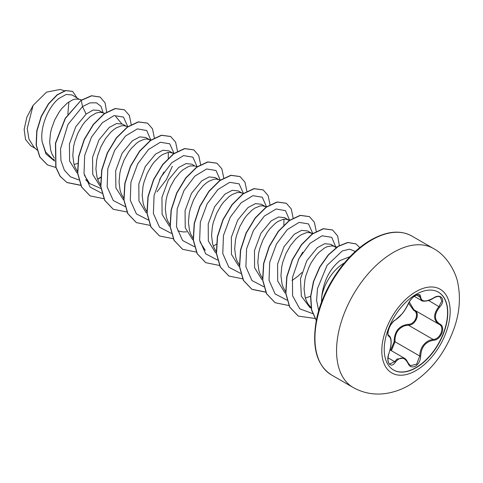 <?xml version="1.0" encoding="UTF-8"?>
<svg xmlns="http://www.w3.org/2000/svg" width="483" height="483" viewBox="0 0 483 483"><rect width="100%" height="100%" fill="white"/><g stroke="black" fill="none" stroke-linecap="round" stroke-linejoin="round"><path stroke-width="0.72" d="M438.365 292.13A44.937 25.943 -60 0 1 445.115 328.174A44.937 25.943 -60 0 1 415.791 367.672A44.937 25.943 -60 0 1 393.428 369.96M416.002 294.419A44.937 25.943 -60 0 1 438.467 292.191A44.937 25.943 -60 0 1 445.356 328.199A44.937 25.943 -60 0 1 416.002 367.798A44.937 25.943 -60 0 1 393.536 370.02A44.937 25.943 -60 0 1 386.648 334.013A44.937 25.943 -60 0 1 416.002 294.419M395.342 320C400.19 316.872 404.41 311.62 408.002 304.248C409.65 300.541 412.144 297.606 415.477 295.445C418.749 293.803 420.476 294.304 420.663 296.942C421.327 301.869 425.553 302.249 433.336 298.071C441.021 292.656 446.292 300.166 439.681 307.079C434.036 314.276 434.036 319.903 439.681 323.96C446.298 326.695 441.003 340.298 433.336 340.28C425.547 341.71 421.321 346.963 420.663 356.043C420.476 360.584 418.749 363.959 415.477 366.162C412.144 367.78 409.65 366.845 408.002 363.367C404.404 356.756 400.184 356.382 395.342 362.232C390.65 369.38 385.386 361.852 389.014 353.218C391.731 344.313 391.731 338.68 389.014 336.319C385.38 335.323 390.662 321.714 395.342 320A0.688 0.574 63.4 0 1 395.088 320.295L402.152 313.775C404.307 311.426 408.147 304.707 408.135 304.121A0.688 0.38 22.7 0 0 408.135 303.94M390.65 350.278L394.128 341.813C394.291 331.429 398.976 325.602 408.177 324.335A0.688 0.344 -91.4 0 0 408.37 325.162L404.38 325.85C397.787 328.688 394.665 333.988 395.022 341.765L391.387 350.7M407.978 362.848A0.688 0.374 157.4 0 1 408.135 362.987L410.315 365.667L416.636 364.194L419.751 356.043C420.059 348.605 423.289 343.365 429.435 340.316L433.1 339.434C440.315 339.513 445.235 326.87 438.993 324.262L439.011 324.268A0.688 0.453 117.9 0 1 438.993 324.262C433.148 320.018 433.148 314.089 438.993 306.482L441.824 301.012L440.206 297.021M388.978 353.315L389.069 353.29C388.356 354.492 387.638 360.07 388.066 360.716C388.453 362.721 389.008 363.82 389.727 364.007L394.641 361.658L397.05 359.038L404.186 358.096L390.089 349.952M395.088 320.295C394.152 320.157 389.866 325.566 389.425 327.444C387.74 332.129 387.493 334.791 388.67 335.431L388.574 335.365M408.177 324.335C415.199 324.654 419.769 312.863 413.635 310.291L408.54 303.246M350.121 256.57L339.917 260.597C329.617 269.073 323.538 281.191 321.684 296.967L321.509 302.231M321.684 296.967A32.554 18.795 -60 0 1 344.18 263.06A32.554 18.795 -60 0 1 344.397 262.933M81.579 99.951L79.109 99.238L72.148 94.994L66.231 94.439L58.974 98.399C48.765 106.32 39.775 126.576 42.154 141.851L45.656 152.024L52.393 158.768L54.446 159.958M79.109 99.238L75.179 99.112L72.625 99.866L67.191 103.145L61.758 108.572L59.21 111.978L54.748 119.856L51.506 128.659L50.461 133.199L49.664 142.129L50.715 150.304L51.941 153.908L54.301 158.116M74.086 164.522L77.582 163.447M103.018 112.817L98.912 110.444L93.207 110.003L86.131 114.073L75.831 126.618L69.425 143.982L69.6 161.044L76.954 172.829M104.938 113.372L100.663 112.316L98.309 112.467L95.755 113.221L90.321 116.494L84.887 121.921L82.333 125.326L77.872 133.205L74.636 142.008L73.585 146.554L72.794 155.484L73.845 163.659L75.064 167.263L77.431 171.471M126.148 126.166L122.646 124.149L116.62 123.533L109.261 127.427L98.955 139.973L92.555 157.307L92.724 174.381L100.078 186.172M127.814 126.655L123.793 125.671L121.432 125.822L116.198 127.923L113.451 129.849L110.698 132.312L105.463 138.681L101.001 146.56L97.765 155.363L96.715 159.903L95.918 168.839L96.968 177.007L98.194 180.618L100.561 184.826M150.708 140.42L145.769 137.498L139.75 136.882L132.384 140.782L122.054 153.377L115.66 170.789L115.89 187.863L123.322 199.618M149.965 139.919L146.923 139.019L144.562 139.17L139.327 141.278L136.574 143.203L131.141 148.631L128.593 152.036L124.131 159.915L120.889 168.718L119.844 173.258L119.047 182.188L120.098 190.362L121.324 193.967L123.889 198.447M173.669 153.648L168.899 150.853L162.88 150.237L155.514 154.131L145.25 166.611L138.832 183.896L138.947 200.934L146.186 212.774M173.089 153.274L170.046 152.374L167.692 152.525L162.457 154.626L159.704 156.552L154.27 161.98L151.716 165.385L147.261 173.264L144.019 182.067L142.968 186.607L142.177 195.543L143.228 203.717L144.453 207.322L146.814 211.53M197.203 166.713L194.752 166.001L192.029 164.208L186.003 163.592L178.644 167.486L168.344 180.02L161.95 197.318L162.095 214.374L169.406 226.189M194.752 166.001L190.821 165.874L188.267 166.629L182.834 169.907L180.081 172.371L174.846 178.74L170.384 186.619L167.148 195.422L166.098 199.962L165.307 208.898L166.357 217.066L167.577 220.677L170.149 225.156M177.816 230.898L183.256 231.955L186.613 231.834M218.66 179.579L215.158 177.557L209.133 176.941L201.767 180.841L191.467 193.393L185.061 210.751L185.243 227.813L192.602 239.592M220.326 180.062L216.306 179.078L213.945 179.229L208.71 181.336L205.963 183.262L203.21 185.726L197.976 192.095L193.514 199.974L190.278 208.777L189.227 213.317L188.43 222.246L189.481 230.421L190.707 234.026L193.073 238.234M241.784 192.934L238.282 190.912L232.257 190.296L224.897 194.19L214.633 206.682L208.215 223.955L208.33 241.005L215.581 252.838M243.456 193.417L239.435 192.433L237.075 192.584L231.84 194.685L229.087 196.611L223.653 202.039L221.105 205.444L216.644 213.323L213.401 222.126L212.357 226.666L211.56 235.601L212.611 243.776L213.836 247.381L216.203 251.589M266.181 207.056L261.412 204.261L255.392 203.645L248.027 207.545L237.745 220.049L231.345 237.328L231.454 254.348L238.711 266.187M265.602 206.682L262.559 205.788L260.204 205.933L254.97 208.04L252.217 209.966L246.783 215.394L244.229 218.799L239.773 226.678L236.531 235.481L235.481 240.021L234.69 248.956L235.74 257.125L236.966 260.729L239.326 264.944M289.48 220.538L284.541 217.616L278.522 217L271.156 220.9L260.892 233.374L254.475 250.653L254.583 267.691L261.816 279.524M288.731 220.037L285.688 219.137L283.334 219.288L278.093 221.395L275.346 223.315L269.912 228.749L267.359 232.154L262.897 240.033L259.661 248.836L258.61 253.376L257.813 262.305L258.87 270.48L260.089 274.084L262.456 278.293M312.435 233.766L307.671 230.971L301.646 230.355L294.28 234.249L284.01 246.747L277.604 264.002L277.707 281.04L284.952 292.885M311.861 233.392L308.818 232.492L306.457 232.643L301.223 234.744L298.476 236.67L295.723 239.133L290.488 245.503L286.027 253.382L282.784 262.184L281.74 266.725L280.943 275.66L281.994 283.829L283.219 287.439L285.586 291.647M305.365 298.053L310.78 296.188M334.296 246.342L330.795 244.32L324.775 243.704L317.409 247.604L306.79 260.723L300.474 278.812L301.344 296.164L309.808 307.387L311.336 308.269M336.307 247.749L334.049 246.294L331.942 245.847L327.033 246.747L324.353 248.099L318.852 252.488L316.166 255.453L311.257 262.643L309.156 266.737L305.914 275.539L304.87 280.08L304.073 289.009L305.123 297.184L306.349 300.788L308.021 303.988L311.257 307.822M292.01 280.538L298.047 276.143L301.893 272.515M35.344 148.45L30.719 145.781L25.539 139.509L24.15 129.414L26.825 117.291L33.104 105.36L46.561 92.138L60.109 89.464L64.613 90.774M68.894 101.889L67.843 114.217M33.104 105.36L27.241 128.502L28.938 139.11L33.888 147.055L37.022 150.062M86.131 114.073L82.521 106.562L90.055 102.861L96.485 102.837L101.044 106.345L103.187 112.865M54.567 161.081L45.982 153.962L42.154 141.851M78.741 179.924L70.421 176.796L64.311 170.088L60.943 160.447L60.538 148.824L67.982 124.451L82.521 106.562L81.265 100.41L91.673 95.827L100.168 97.071L105.077 102.855L106.689 112.219M55.871 167.474L47.479 164.914L39.89 157.023L36.31 145.081L36.956 130.869L41.393 116.463L48.632 103.911L57.278 94.928L65.779 90.635L72.637 91.408L76.9 97.735M81.072 100.295L65.229 118.257L55.454 143.203L55.774 167.148L60.061 176.271L67.004 182.562L60.254 176.38L55.968 167.263L55.648 143.312L65.416 118.365L81.072 100.295L91.48 95.719L100.072 97.017M47.382 164.86L39.697 156.915L36.116 144.972L36.762 130.754L41.2 116.349L48.439 103.803L57.085 94.819L65.585 90.52L72.541 91.353M302.75 252.144L298.313 259.836M283.968 219.191L283.859 225.326M205.257 250.327L199.974 241.923M168.332 152.429L168.259 158.219M163.991 172.02L159.547 179.718M100.917 188.503L89.621 183.564L84.338 175.16M115.678 116.488L121.722 123.708M127.747 126.631L123.479 117.073L114.091 115.57L102.318 122.742L91.486 137.106L84.682 155.411L84.012 173.463L90.086 187.108L101.871 193.278M150.901 140.287L146.741 130.537L137.377 128.876L125.568 135.983L114.664 150.364L107.812 168.742L107.148 186.867L113.282 200.536L125.169 206.652M157.047 191.848L166.43 179.507L172.334 166.309M174.007 153.401L169.75 143.795L160.35 142.268L148.559 149.464L137.709 163.87L130.917 182.224L130.289 200.294L136.435 213.915L148.299 220.006M197.136 166.756L192.892 157.156L183.516 155.617L171.743 162.765L160.893 177.122L154.071 195.434L153.389 213.498L159.462 227.155L171.254 233.337M220.266 180.111L216.022 170.511L206.639 168.965L194.866 176.12L184.023 190.471L177.201 208.789L176.518 226.853L182.592 240.51L194.383 246.686M243.39 193.399L239.115 183.836L229.727 182.333L217.96 189.505L207.129 203.868L200.324 222.18L199.648 240.226L205.728 253.871L217.513 260.041M266.519 206.815L262.275 197.215L252.899 195.675L241.126 202.824L230.276 217.181L223.46 235.493L222.778 253.557L228.845 267.214L240.637 273.396M289.667 220.405L285.519 210.66L276.179 208.988L264.388 216.052L253.49 230.379L246.614 248.721L245.889 266.833L251.957 280.545L263.766 286.745M312.773 233.458L308.498 223.895L299.11 222.391L287.343 229.564L276.511 243.927L269.707 262.239L269.037 280.285L275.111 293.93L286.896 300.1M335.945 247.411L331.749 237.346L322.095 235.782L309.959 243.408L298.971 258.532L292.457 277.538L292.589 295.783L299.816 308.854L312.767 313.642M355.373 251.468L349.62 249.18L342.302 250.937L327.045 265.396L317.47 288.611L316.594 300.438L318.689 310.708M67.004 182.562L80.697 185.345M97.705 179.374L100.651 177.484M131.231 124.517L129.347 115.425L124.427 109.822L115.359 108.615L104.394 113.759L93.43 124.608L84.356 139.629L78.771 156.667L77.751 173.252L81.663 186.993L90.134 195.917L103.821 198.694M154.361 137.866L152.471 128.774L147.55 123.171L138.476 121.97L127.518 127.114L116.554 137.963L107.48 152.99L101.901 170.028L100.881 186.613L104.793 200.348L113.27 209.272L127.083 212.037M177.49 151.221L175.601 142.129L170.68 136.526L161.606 135.318L150.642 140.468L139.678 151.324L130.609 166.345L125.031 183.383L124.004 199.968L127.923 213.703L136.399 222.627L150.213 225.392M200.614 164.576L198.73 155.484L193.81 149.881L184.735 148.673L173.771 153.823L162.807 164.673L153.739 179.694L148.154 196.732L147.134 213.317L151.052 227.052L159.523 235.976L173.343 238.741M223.744 177.925L221.854 168.839L216.939 163.236L207.865 162.022L196.901 167.172L185.943 178.022L176.869 193.043L171.284 210.081L170.264 226.666L174.176 240.401L182.646 249.325L196.472 252.096M213.347 246.143L216.293 244.247M246.873 191.28L244.984 182.188L240.069 176.585L230.995 175.377L220.037 180.521L209.073 191.371L199.998 206.392L194.414 223.43L193.393 240.015L197.299 253.75L205.776 262.68L219.463 265.463M270.003 204.635L268.113 195.543L263.199 189.94L254.124 188.732L243.166 193.876L232.202 204.72L223.128 219.741L217.543 236.779L216.517 253.37L220.429 267.105L228.9 276.028L242.593 278.812M293.127 217.984L291.243 208.898L286.322 203.295L277.248 202.081L266.29 207.231L255.326 218.081L246.252 233.102L240.667 250.14L239.646 266.725L243.559 280.466L252.035 289.389L265.716 292.167M316.256 231.339L314.367 222.246L309.446 216.644L300.372 215.436L289.408 220.586L278.45 231.435L269.375 246.463L263.796 263.501L262.776 280.086L266.694 293.821L275.165 302.744L288.846 305.522M339.392 245.726L337.659 235.964L332.576 229.993L323.501 228.791L312.537 233.941L301.579 244.79L292.505 259.812L286.926 276.856L285.906 293.441L289.818 307.176L298.295 316.093L315.007 318.454M359.835 247.646L355.947 243.891L347.929 242.544L338.323 246.372L328.512 254.909L319.891 267.111L313.678 281.486L310.774 296.308L311.656 309.808L316.305 320.422M66.811 182.447L80.637 185.218M97.638 179.187L100.675 177.225M124.33 109.768L115.165 108.5L104.201 113.65L93.237 124.493L84.163 139.515L78.578 156.552L77.558 173.143L81.47 186.879L90.037 195.856M147.454 123.117L138.283 121.855L127.325 127.005L116.361 137.854L107.286 152.876L101.708 169.919L100.687 186.504L104.6 200.24L113.173 209.217M170.584 136.472L161.413 135.21L150.448 140.36L139.484 151.209L130.416 166.237L124.837 183.274L123.817 199.859L127.729 213.595L136.303 222.566M193.707 149.821L184.542 148.559L173.578 153.709L162.614 164.558L153.546 179.585L147.961 196.623L146.941 213.208L150.859 226.944L159.426 235.921M216.843 163.176L207.672 161.914L196.708 167.064L185.75 177.907L176.675 192.928L171.091 209.966L170.07 226.557L173.983 240.292L182.55 249.27M239.973 176.53L230.802 175.263L219.843 180.413L208.879 191.256L199.805 206.277L194.22 223.315L193.2 239.9L197.106 253.641L205.68 262.619M263.102 189.885L253.931 188.618L242.973 193.761L232.009 204.611L222.935 219.632L217.35 236.67L216.324 253.255L220.236 266.996L228.803 275.974M286.226 203.234L277.055 201.972L266.097 207.116L255.133 217.966L246.058 232.993L240.474 250.031L239.453 266.616L243.366 280.351L251.842 289.275L265.662 292.046M309.349 216.589L300.178 215.327L289.22 220.477L278.256 231.327L269.182 246.348L263.603 263.392L262.583 279.977L266.501 293.712L275.069 302.684M332.479 229.938L323.308 228.676L312.344 233.832L301.386 244.682L292.312 259.703L286.733 276.741L285.713 293.326L289.625 307.061L298.198 316.039M355.85 243.837L347.706 242.442L338.064 246.306L328.229 254.903L319.595 267.177L313.407 281.619L310.563 296.484L311.523 309.977L316.287 320.537M394.128 341.813L395.022 341.765L419.751 356.043L420.663 356.043M414.215 309.959A0.688 0.411 -61.9 0 0 413.635 310.291M414.269 309.983C420.784 312.688 415.845 325.427 408.37 325.162L433.1 339.434A0.688 0.386 86 0 1 433.336 340.28M409.222 301.996L413.949 309.808L438.709 324.105M414.275 296.333L421.574 300.547L418.87 294.932M433.336 298.071L433.323 298.234C436.457 296.429 438.757 296.025 440.224 297.027L440.224 297.027M439.681 307.079L428.62 300.486M420.663 296.942A0.688 0.555 -179.5 0 1 419.751 296.912L416.533 295.059M408.002 304.248A0.688 0.38 22.7 0 0 408.135 304.121C409.747 300.746 411.806 298.144 414.299 296.314C417.191 294.648 418.719 294.189 418.864 294.932M388.616 335.395L388.755 335.474A0.688 0.64 115.6 0 1 389.014 336.319M388.906 335.552C391.164 337.188 391.725 341.233 390.59 347.688L389.014 353.218M388.024 357.843L394.641 361.658A0.688 0.35 35.2 0 1 395.342 362.232M404.186 358.096C405.032 358.947 405.466 357.969 408.135 362.987A0.688 0.374 157.4 0 1 408.002 363.367M439.681 323.96A0.688 0.453 117.9 0 1 439.011 324.268L439.162 324.353M415.99 370.564A48.336 27.905 -60 0 1 381.805 350.833A48.336 27.905 -60 0 1 415.99 291.629A48.336 27.905 -60 0 1 450.168 311.366A48.336 27.905 -60 0 1 415.99 370.564M353.17 387.487A80.244 46.326 -60 0 1 340.871 323.187A80.244 46.326 -60 0 1 393.295 252.476A80.244 46.326 -60 0 1 433.414 248.504L411.794 236.024A80.244 46.326 120 0 0 371.675 239.997A80.244 46.326 120 0 0 319.251 310.708A80.244 46.326 120 0 0 331.549 375.001L353.17 387.487C363.258 393.096 374.023 395.112 385.476 393.536C393.844 392.323 401.796 389.509 409.343 385.102C430.933 371.662 446.093 352.047 454.823 326.254C459.575 311.74 460.625 297.613 457.975 283.865C456.35 273.185 447.246 255.694 433.414 248.504M331.549 375.001C316.625 365.347 311.595 346.879 316.474 319.595C322.541 288.242 346.1 253.816 370.986 239.93C386.853 231.085 400.455 229.787 411.794 236.024M311.257 307.84L310.798 307.399M336.88 247.091L333.518 246.119M312.839 233.476L310.388 232.764M289.715 220.121L287.258 219.409M266.833 206.845L264.135 206.06M174.073 153.359L171.622 152.646M151.191 140.076L148.492 139.297M89.621 183.564L85.714 179.815M421.574 300.547C421.581 301.477 428.186 301.857 433.323 298.234"/></g></svg>
